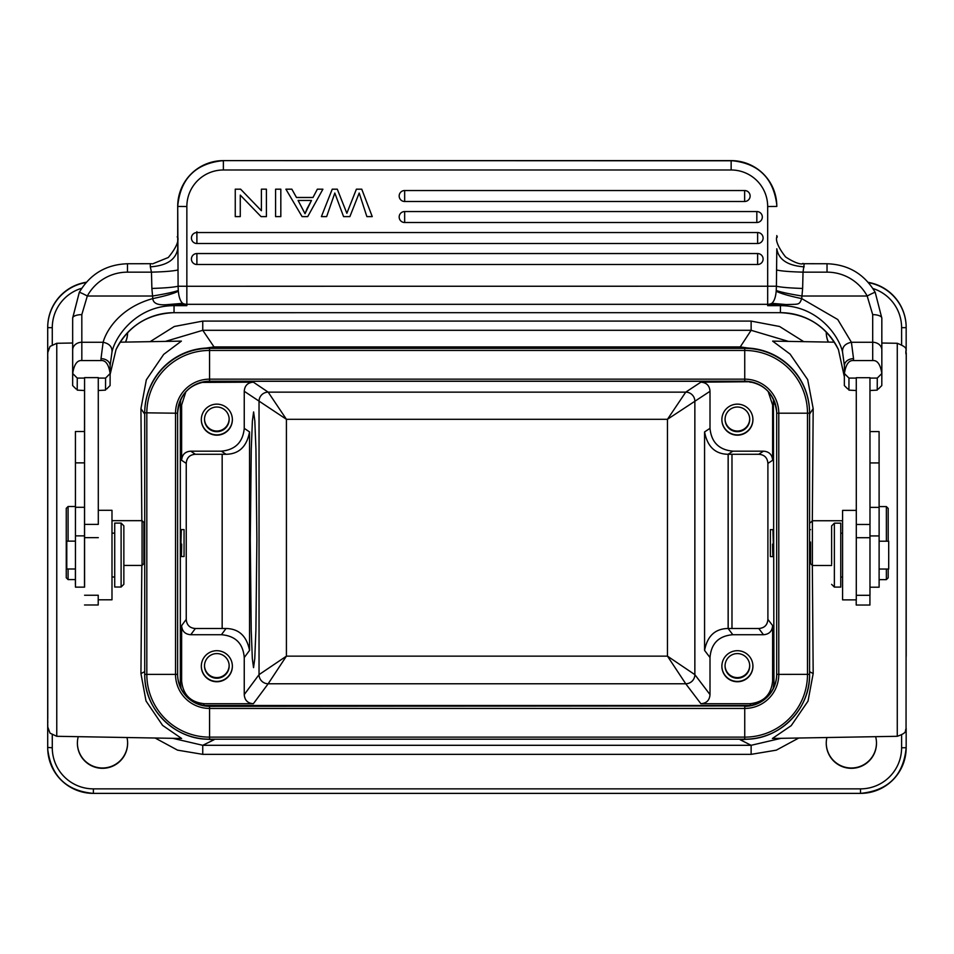 <?xml version="1.0" encoding="UTF-8"?>
<svg xmlns="http://www.w3.org/2000/svg" width="954" height="954" viewBox="0 0 954 954"><rect width="100%" height="100%" fill="white"/><g stroke="black" fill="none" stroke-linecap="round" stroke-linejoin="round"><path stroke-width="1.43" d="M757.631 253.549A5.474 5.474 -2 0 1 763.105 258.844A5.474 5.474 -2 0 1 757.631 264.508L196.894 264.508A5.474 5.474 -2 0 1 191.42 259.226A5.474 5.474 -2 0 1 196.894 253.549L757.631 253.549L757.631 264.508A5.474 5.474 0 0 0 763.105 258.844M322.905 189.202L317.348 189.202L312.995 197.466L296.467 197.466L291.852 189.178L285.89 189.178L302.072 216.606L307.713 216.606L322.905 189.202L317.348 189.178L312.995 197.502L296.467 197.502L291.852 189.178L285.89 189.202M372.239 216.606L361.745 189.178L356.402 189.178L346.851 213.267L337.287 189.178L332.231 189.178L321.391 216.606L332.231 189.202L337.287 189.202L346.851 213.291L356.402 189.202L361.745 189.202L372.239 216.606L366.873 216.606L359.193 193.042L349.879 216.606L343.571 216.606L334.818 193.042L326.65 216.606L321.391 216.606M275.587 216.57L275.587 189.178L275.587 216.57M280.822 189.178L275.587 189.178L280.822 189.202L280.822 216.606L275.587 216.606M399.177 196.214A5.474 5.474 0 0 0 404.663 201.497A5.474 5.474 -2 0 1 399.177 196.214A5.474 5.474 -2 0 1 404.663 190.538L744.645 190.538A5.474 5.474 -2 0 1 750.118 195.832A5.474 5.474 -2 0 1 744.645 201.497L404.663 201.497L404.663 190.538M399.177 217.226A5.474 5.474 0 0 0 404.663 222.509A5.474 5.474 -2 0 1 399.177 217.226A5.474 5.474 -2 0 1 404.663 211.549L756.832 211.549A5.474 5.474 -2 0 1 762.318 216.832A5.474 5.474 -2 0 1 756.832 222.509L404.663 222.509L404.663 211.549M191.42 238.226A5.474 5.474 0 0 0 196.894 243.508A5.474 5.474 -2 0 1 191.42 238.226A5.474 5.474 -2 0 1 196.894 232.549L757.631 232.549A5.474 5.474 -2 0 1 763.105 237.832A5.474 5.474 -2 0 1 757.631 243.508L196.894 243.508L196.894 232.549M261.396 210.703L261.396 189.178L261.396 210.739L240.623 189.178L235.256 189.178L235.256 216.606L235.256 189.178L240.623 189.202L261.396 210.703M266.416 189.178L261.396 189.178L266.416 189.178L266.416 216.606L261.038 216.606L240.265 195.093L240.265 216.606L235.256 216.606M804.198 266.846C787.706 265.677 778.571 259.643 776.806 248.767L776.413 286.224C780.932 287.297 789.673 288.036 802.636 288.442L803.029 272.152L804.198 263.769M776.52 269.946C780.754 271.043 789.602 271.783 803.029 272.152L827.035 272.152A45.661 45.518 -179.8 0 1 867.186 296.014L872.695 314.629L872.695 342.271A9.135 7.62 -0 0 1 881.83 349.879L881.842 373.527L877.275 378.094L877.227 390.126L869.976 390.52M878.36 388.993L881.794 385.571L881.842 373.527C880.435 364.464 877.382 360.135 872.707 360.552L872.695 342.271L851.409 342.271C845.149 343.595 842.191 346.862 842.549 352.062L844.397 365.692A9.135 7.024 180 0 1 853.532 358.668L851.409 342.271L837.755 319.518L801.694 298.59C799.297 305.363 798.605 304.04 786.478 304.564L771.81 303.336A9.135 9.099 -179.8 0 1 767.672 304.326L767.672 206.529A36.526 36.526 -2 0 0 731.146 169.991L223.379 169.991A36.526 36.526 -2 0 0 186.853 206.529L186.853 286.272L776.413 286.224L776.246 290.493C780.861 292.151 789.435 293.987 801.956 296.014L802.636 288.442M776.246 290.493L776.186 291.208C780.766 293.546 789.268 296.014 801.694 298.59L801.956 296.014L867.186 296.014A9.135 0.632 -28.5 0 1 875.212 292.377A9.135 0.632 -28.5 0 1 875.223 292.401C864.396 274.036 848.333 264.496 827.023 263.745L827.023 263.769M881.842 365.668L881.83 318.123L875.223 292.401L881.83 318.123A9.135 3.494 180 0 0 872.695 314.629M801.992 263.876C805.033 261.825 803.316 268.432 785.595 256.96C770.605 237.832 779.191 234.493 776.806 237.701M84.512 431.506L84.572 378.094L77.262 378.094L72.695 373.527L72.659 325.421A54.795 54.628 0.2 0 1 72.659 325.207L72.683 317.921L79.277 292.401A9.135 0.632 28.5 0 1 79.289 292.377L72.683 318.123A9.135 3.494 180 0 1 81.817 314.629L87.315 296.014L152.557 296.014L151.877 288.442C164.839 288.036 173.58 287.297 178.1 286.224L177.718 206.446A45.661 45.661 -2 0 1 223.379 160.785L223.379 169.991M152.521 263.876L168.274 257.508C184.182 238.393 175.238 234.326 177.706 237.701L177.706 206.279C180.413 178.541 195.63 163.325 223.367 160.618L731.146 160.785L223.367 160.618A45.661 45.661 178 0 0 177.706 206.279M177.706 237.105L177.694 236.437M98.274 390.52L105.536 390.126L105.572 378.094L110.139 373.527C108.732 364.464 105.691 360.135 101.017 360.552L81.829 360.552C77.143 360.147 74.102 364.476 72.695 373.527L72.647 385.571L76.046 388.958M77.262 378.094L77.214 390.126L84.524 390.52M105.572 378.094L98.274 378.094M98.298 523.901L98.274 377.617L84.572 377.617L84.501 587.139M84.524 604.979L98.214 604.979L98.226 595.248M98.286 599.804L111.988 599.804L112 552.247L111.988 510.307L98.298 510.307M75.449 587.139L75.426 431.506L75.449 587.139L84.584 587.139L84.524 420.416M84.584 451.349L84.584 433.533L84.584 451.349M84.572 430.314L84.572 413.559L84.572 430.314M84.56 417.792L84.548 402.91L84.56 417.792M84.572 409.993L84.56 412.581M84.572 411.83L84.572 413.857M84.536 407.99L84.536 424.315L84.548 408.038M84.572 430.969L84.584 429.169M84.572 442.847L84.572 443.658M84.524 420.452L84.524 431.506L84.524 422.372L84.524 431.506L75.426 431.506M75.402 568.989L75.39 584.146L75.402 568.989L66.78 568.989L66.78 541.133L66.78 568.989M123.865 565.424L142.063 565.424L142.063 520.669L111.988 520.669M142.063 565.424L143.887 563.599L143.887 522.494L142.063 520.669M72.659 343.011L56.763 343.285L56.763 736.297L181.618 738.479L162.597 725.398L146.01 700.963L140.942 673.548L141.824 565.424M141.824 520.669L140.942 408.61L146.344 379.823L163.683 354.387L181.391 341.115L120.109 342.188M203.011 738.873L214.03 739.767L202.749 745.301L172.793 738.324M781.087 738.324L751.132 745.301L740.244 739.767L751.215 738.873M812.331 565.436L813.178 673.548L808.014 701.142L791.236 725.624L772.406 738.479L897.273 736.297L897.273 343.285L881.83 343.023M834.356 342.188L772.633 341.115L790.103 354.113L807.68 379.644L813.178 408.61L812.319 520.801M759.324 349.629L740.244 346.922L751.132 330.299L788.421 341.389M165.459 341.389L202.761 330.299L214.03 346.922L194.938 349.641M78.252 736.679A25.114 25.114 178 0 0 102.507 768.316A25.114 25.114 178 0 0 126.977 737.525M826.903 737.525A25.114 25.114 178 0 0 851.373 768.316A25.114 25.114 178 0 0 875.629 736.679M868.51 282.694A45.661 45.661 -2 0 1 906.145 326.029L906.133 325.743A45.661 45.661 178 0 0 868.223 282.36M86.385 282.241A45.661 45.661 178 0 0 47.7 327.365L47.7 747.447A45.661 45.661 178 0 0 47.724 749.057L47.736 749.343A45.661 45.661 -2 0 1 47.712 747.721L47.724 641.016A9.135 9.135 178 0 1 47.712 640.694L47.736 434.153M52.279 344.549L52.279 327.687L47.712 327.639L47.712 434.881A9.135 9.135 178 0 1 47.736 434.285M47.736 539.797L47.783 391.39L47.736 539.797M803.757 341.663L779.585 326.495L751.132 321.093L202.749 321.093L174.296 326.495L150.124 341.663M125.618 342.092A25.114 25.114 178 0 0 127.621 332.588A25.114 25.114 -2 0 1 125.463 342.092M826.259 331.992A25.114 25.114 178 0 0 828.263 342.081M127.597 742.152A25.114 25.114 -2 0 1 102.495 767.994A25.114 25.114 -2 0 1 77.405 743.929M876.464 742.152A25.114 25.114 -2 0 1 851.362 767.994A25.114 25.114 -2 0 1 826.271 743.929M828.394 342.092A25.114 25.114 -2 0 1 826.271 332.982M256.888 539.797L255.899 630.2L254.766 658.677L253.549 667.645L252.333 658.677L251.224 630.2L250.27 539.797L251.26 449.394L252.393 420.917L253.609 411.937L254.825 420.917L255.946 449.394L256.888 539.797M244.248 694.595C244.665 700.26 247.718 703.301 253.37 703.718L204.454 703.718C190.585 702.382 182.977 694.774 181.63 680.906L180.33 682.659L180.33 404.102L181.63 404.985L181.63 460.293C182.059 454.629 185.1 451.588 190.764 451.17L221.423 451.17L226.038 454.283C238.953 454.092 246.788 446.639 249.543 431.912L244.248 428.346L244.248 391.295L286.415 419.295L286.415 656.149L259.035 674.645L244.248 694.595L244.248 657.544L249.543 650.401C246.728 636.068 238.894 628.769 226.038 628.495L221.423 634.72C235.483 635.877 243.091 643.485 244.248 657.544M181.63 680.906L181.63 625.597C182.059 631.25 185.1 634.303 190.764 634.72L221.423 634.72M216.844 650.7A15.526 15.526 178 0 0 201.33 666.774A15.526 15.526 178 0 0 216.844 681.752A15.526 15.526 178 0 0 232.359 665.677A15.526 15.526 178 0 0 216.844 650.7M181.63 460.293L186.245 463.405L186.245 619.373C186.662 625.037 189.703 628.078 195.367 628.507L226.038 628.495M181.343 556.516L184.062 556.516L184.062 529.577L181.332 529.577L180.974 541.991C181.177 560.07 181.403 560.773 181.677 544.102M186.245 463.405C186.662 457.741 189.715 454.7 195.367 454.271L226.038 454.283M200.877 382.423L253.37 382.16C247.718 382.59 244.665 385.631 244.248 391.295M244.248 428.346C242.9 442.215 235.292 449.823 221.423 451.17M181.63 404.985L185.887 391.724M216.844 404.138A15.526 15.526 178 0 0 201.33 420.213A15.526 15.526 178 0 0 216.844 435.179A15.526 15.526 178 0 0 232.359 419.104A15.526 15.526 178 0 0 216.844 404.138M207.543 381.29L746.767 381.29M750.44 381.731L700.88 382.16C706.532 382.59 709.585 385.631 710.003 391.295L710.003 428.346L704.577 431.912C707.355 446.639 715.19 454.092 728.105 454.283L732.827 451.17C718.958 449.823 711.35 442.215 710.003 428.346M180.33 404.102L180.855 399.154M773.169 688.561L773.944 682.659L773.408 399.046M180.33 682.659L181.105 688.561M204.084 705.483L750.202 705.483M776.675 411.866A31.959 31.959 -2 0 1 776.687 412.808L776.687 673.989A31.959 31.959 -2 0 1 744.728 705.948L209.558 705.948A31.959 31.959 -2 0 1 177.623 675.313M144.722 673.989L144.734 413.189A64.836 64.836 -2 0 1 209.57 348.341L744.74 348.341A64.836 64.836 -2 0 1 809.541 410.888L809.529 410.506A64.836 64.836 178 0 0 744.728 347.971L209.558 347.971A64.836 64.836 178 0 0 144.722 412.808L144.722 673.989A64.836 64.836 178 0 0 144.758 676.291L144.769 676.66A64.836 64.836 -2 0 1 144.734 674.359L146.821 674.383L146.821 413.201A62.749 62.749 -2 0 1 209.57 350.452L744.74 350.452A62.749 62.749 -2 0 1 807.489 413.201L807.489 674.383A62.749 62.749 -2 0 1 744.74 737.132L209.57 737.132A62.749 62.749 -2 0 1 146.821 674.383L175.524 674.383A34.046 34.046 178 0 0 209.57 708.44L209.57 739.207A64.836 64.836 -2 0 1 144.769 676.66C145.139 710.48 175.763 740.03 209.57 739.207L744.74 739.207L744.74 708.44A34.046 34.046 178 0 0 778.786 674.383L809.576 674.359A64.836 64.836 -2 0 1 744.74 739.207L209.57 739.207M700.88 703.718C706.532 703.301 709.585 700.26 710.003 694.595L694.858 674.645L667.466 656.149L685.735 683.768L700.88 703.718L749.796 703.718C763.653 702.371 771.261 694.762 772.621 680.906L772.621 625.597L767.898 619.373L767.898 463.405C767.469 457.741 764.428 454.7 758.764 454.271L728.105 454.283M700.88 382.16L685.735 392.142L667.466 419.295L667.466 656.149L286.415 656.149L268.169 683.768L253.37 703.718M286.415 419.295L268.169 392.142L685.735 392.142A9.135 9.123 -123.4 0 1 694.858 401.264L667.466 419.295L286.415 419.295M768.149 391.414L772.621 404.985L772.621 460.293C772.191 454.629 769.151 451.588 763.486 451.17L732.827 451.17M749.796 382.16L753.505 382.447M737.406 404.138A15.526 15.526 178 0 0 721.892 420.213A15.526 15.526 178 0 0 737.406 435.179A15.526 15.526 178 0 0 752.921 419.104A15.526 15.526 178 0 0 737.406 404.138M772.573 544.174C772.847 560.833 773.086 560.129 773.289 542.063L772.931 529.649L770.379 529.649L770.379 556.587L770.379 529.649M710.003 694.595L710.003 657.544C711.159 643.485 718.767 635.877 732.827 634.72L763.486 634.72C769.151 634.303 772.191 631.25 772.621 625.597M737.406 650.7A15.526 15.526 178 0 0 721.892 666.774A15.526 15.526 178 0 0 737.406 681.752A15.526 15.526 178 0 0 752.921 665.677A15.526 15.526 178 0 0 737.406 650.7M732.827 634.72L728.105 628.495C715.19 628.662 707.343 635.96 704.577 650.401L704.577 431.912M728.105 628.495L758.764 628.507L763.486 634.72M767.898 619.373C767.469 625.037 764.428 628.078 758.764 628.507M752.909 665.522A15.526 15.526 -2 0 1 737.394 681.43A15.526 15.526 -2 0 1 721.88 666.619M737.394 653.585A12.33 12.33 178 0 0 725.064 666.345A12.33 12.33 178 0 0 737.394 678.234A12.33 12.33 178 0 0 749.713 665.475A12.33 12.33 178 0 0 737.394 653.585M749.701 665.153A12.33 12.33 -2 0 1 737.37 677.602A12.33 12.33 -2 0 1 725.064 666.023M770.379 542.432L770.379 551.794L770.379 542.432M752.909 418.949A15.526 15.526 -2 0 1 737.394 434.869A15.526 15.526 -2 0 1 721.88 420.046M737.394 407.012A12.33 12.33 178 0 0 725.076 419.772A12.33 12.33 178 0 0 737.394 431.673A12.33 12.33 178 0 0 749.713 418.901A12.33 12.33 178 0 0 737.394 407.012M749.701 418.579A12.33 12.33 -2 0 1 737.37 431.029A12.33 12.33 -2 0 1 725.064 419.462M232.359 418.949A15.526 15.526 -2 0 1 216.832 434.869A15.526 15.526 -2 0 1 201.33 420.046M216.832 407.012A12.33 12.33 178 0 0 204.514 419.772A12.33 12.33 178 0 0 216.832 431.673A12.33 12.33 178 0 0 229.163 418.901A12.33 12.33 178 0 0 216.832 407.012M229.139 418.579A12.33 12.33 -2 0 1 216.82 431.029A12.33 12.33 -2 0 1 204.514 419.462M232.359 665.522A15.526 15.526 -2 0 1 216.832 681.43A15.526 15.526 -2 0 1 201.33 666.619M216.832 653.585A12.33 12.33 178 0 0 204.514 666.345A12.33 12.33 178 0 0 216.832 678.234A12.33 12.33 178 0 0 229.163 665.475A12.33 12.33 178 0 0 216.832 653.585M229.139 665.153A12.33 12.33 -2 0 1 216.82 677.602A12.33 12.33 -2 0 1 204.514 666.023M728.14 454.259L728.14 628.543M728.176 628.591L728.176 454.235M810.566 542.063L810.554 563.659L810.566 542.063M810.554 522.565L812.391 520.741L812.391 565.483L810.554 563.659M856.287 595.308L869.976 595.308L869.988 524.473L869.965 377.712L856.275 377.712L856.298 523.973L856.275 377.712M856.215 605.039L856.215 599.875L856.215 605.039L869.917 605.039L869.929 595.308M869.988 587.211L879.111 587.211L879.123 535.933L879.087 431.578L869.988 431.578M842.585 599.875L842.585 510.378L842.585 599.875L856.287 599.875L856.298 523.973M840.76 587.092L840.76 523.162L834.368 523.162L834.368 587.092L840.76 587.092M831.638 564.172L831.626 525.904L831.638 564.172M856.275 378.094L848.965 378.094L844.397 373.527C845.804 364.476 848.845 360.147 853.532 360.552L872.707 360.552M856.227 390.52L848.917 390.126L848.965 378.094M877.275 378.094L869.965 378.094M856.298 524.473L869.988 524.473M844.35 376.794L844.397 365.692L844.35 376.794L838.447 349.641A9.135 0.644 -24.9 0 1 838.447 349.641L844.35 376.794L844.35 385.571L847.748 388.958M106.645 389.005L110.092 385.571L110.139 365.692A9.135 7.024 180 0 0 101.005 358.668L103.115 342.271C106.419 330.132 120.431 307.522 152.807 298.59C165.245 296.014 173.759 293.546 178.338 291.208C178.923 297.314 180.378 301.357 182.703 303.336L168.035 304.564L183.645 304.076L182.703 303.336A9.135 9.099 -179.8 0 0 186.841 304.326L186.841 305.65L183.645 304.076M84.596 524.402L98.298 524.402M178.338 291.208L178.279 290.493C173.652 292.151 165.078 293.987 152.557 296.014L152.807 298.59C153.2 303.563 158.281 305.566 168.035 304.564M182.929 303.527L169.395 304.6L169.454 305.817C134.669 308.047 114.957 337.382 111.976 352.062C112.333 346.862 109.376 343.595 103.115 342.271L81.829 342.271L81.829 360.552M178.279 290.493L178.1 286.224L186.853 286.272L186.841 304.326L767.672 304.326L767.672 305.65L780.455 304.827L770.868 304.076L767.672 305.65L780.455 305.65L780.455 304.827L786.478 304.564M178.004 269.946C173.354 271.079 164.505 271.818 151.471 272.152L151.877 288.442M127.478 263.769L127.478 263.745C106.168 264.496 90.105 274.036 79.289 292.377A9.135 0.632 28.5 0 1 87.315 296.014A45.661 45.518 -179.8 0 1 127.478 272.152L151.471 272.152L150.315 266.846C166.795 265.677 175.93 259.643 177.718 248.767L177.718 206.446L186.853 206.529M770.868 304.076L771.81 303.336C774.207 301.261 775.662 297.219 776.186 291.208M842.549 352.062C838.876 335.713 818.699 307.903 785.047 305.817L785.118 304.6L771.595 303.527M169.454 305.817A63.93 63.727 0.2 0 1 174.057 305.65L174.057 304.827L186.841 305.65L174.057 305.65L174.022 312.673C147.476 313.806 128.134 326.125 116.006 349.665A9.135 0.656 24.9 0 1 116.006 349.665L110.139 374.373L116.006 349.665A63.93 63.727 -179.8 0 1 174.022 312.673L780.42 312.673A63.93 63.727 -179.8 0 1 838.447 349.641C826.307 326.125 806.965 313.806 780.42 312.697L780.455 305.65A63.93 63.727 0.2 0 1 785.047 305.817M110.139 371.046L110.139 365.477M110.139 365.454L111.976 352.062M879.123 569.049L888.699 569.049L888.711 557.303L888.699 541.204L879.123 541.204M888.198 569.049L888.186 577.814L886.361 579.638L886.361 569.049M886.373 541.204L886.361 506.586L879.123 506.586M888.198 541.204L888.186 508.41L886.361 506.586M66.255 508.339L66.255 577.754L66.255 508.339L68.08 506.514L68.092 541.133M68.092 568.989L68.08 579.579L75.39 579.579M84.572 434.273L84.572 421.978L84.572 434.273M114.718 576.979L114.718 523.09L114.718 587.02L114.718 576.979L112 576.979M121.11 587.02L121.11 523.09L123.853 525.833L123.853 584.289L121.11 587.02L114.718 587.02M307.152 208.497L311.493 200.459L298.089 200.459L305.018 213.72L311.469 200.459M307.152 208.461L305.018 213.684L298.089 200.423M731.146 169.991L731.146 160.785A45.661 45.661 -2 0 1 776.806 206.446L767.672 206.529M827.035 272.152L827.023 263.745L802.922 263.709M776.771 204.657A45.661 45.661 178 0 0 731.134 160.618L731.134 160.618C758.12 163.098 773.336 177.778 776.771 204.657L776.806 206.446M150.315 266.846L150.303 263.769M72.659 345.813L72.659 385.571L72.659 345.813M75.461 535.862L84.596 535.862M144.722 671.688L140.942 673.548M140.942 408.61L144.722 414.179M202.749 754.352L202.749 745.301L751.132 745.301L751.132 754.352L202.749 754.352L177.539 750.142L155.108 738.014M740.244 739.207L214.03 739.207M813.178 673.548L809.576 671.711M809.576 414.108L813.178 408.61M751.132 321.093L751.132 330.299L202.761 330.299L202.749 321.093M214.03 347.971L214.03 346.922L740.244 346.922L740.244 347.971M901.602 735.117L901.602 747.769A41.094 41.094 -2 0 1 860.532 788.863L93.373 788.863A41.094 41.094 -2 0 1 52.279 747.781L52.279 735.033M798.76 738.026L776.317 750.154L751.132 754.352M901.602 747.769L906.169 747.721A45.661 45.661 -2 0 1 860.508 793.382L860.508 788.863M906.169 747.721L906.169 728.343L906.169 747.721C903.462 775.459 888.234 790.675 860.508 793.382L93.373 793.382A45.661 45.661 -2 0 1 47.736 749.343C51.182 776.222 66.386 790.902 93.373 793.382L860.508 793.382M906.193 656.269L906.24 352.694M906.169 327.639L906.145 326.029A45.661 45.661 -2 0 1 906.169 327.639L906.169 351.263L906.169 327.639L901.602 327.687A41.094 41.094 -2 0 0 872.898 288.502M47.7 327.365L47.712 327.639A45.661 45.661 -2 0 1 86.099 282.563M47.7 747.447L52.279 747.769M52.279 327.687A41.094 41.094 -2 0 1 81.758 288.263M901.602 344.466L901.602 327.687M93.373 788.863L93.373 793.382M249.543 431.912L249.543 650.401M710.003 391.295L694.858 401.264L694.858 674.645A9.135 9.123 142.8 0 1 685.735 683.768L268.169 683.768A9.135 9.123 -143.5 0 1 259.035 674.645L259.035 401.264A9.135 9.123 124 0 1 268.169 392.142L253.37 382.16M186.245 619.373L181.63 625.597M190.764 634.72L195.367 628.507M222.163 628.507L222.163 454.271M195.367 454.271L190.764 451.17M204.454 382.16L203.834 381.743M776.687 673.989L776.687 412.808M809.576 413.189L809.576 674.359L809.541 410.888A64.836 64.836 -2 0 1 809.576 413.189L776.699 413.189A31.959 31.959 178 0 0 744.74 381.218L209.57 381.218A31.959 31.959 178 0 0 177.611 413.189L177.611 674.359A31.959 31.959 178 0 0 209.57 706.33L744.728 705.948M209.558 705.948L209.57 708.44L744.74 708.44L744.74 706.33A31.959 31.959 178 0 0 776.699 674.359L778.786 674.383L778.786 413.201A34.046 34.046 178 0 0 744.74 379.155L744.728 347.971M177.611 674.359L177.611 413.189L175.524 413.201L175.524 674.383L177.611 674.359L177.623 675.492M209.558 347.971L209.57 379.155A34.046 34.046 178 0 0 175.524 413.201L144.722 412.808M209.57 381.218L744.74 381.218L744.74 379.155L209.57 379.155L209.57 381.218C190.156 383.114 179.507 393.763 177.611 413.189M749.796 703.718L751.013 705.328M773.944 682.659L772.621 680.906M203.274 705.328L204.454 703.718M772.621 404.985L773.944 404.102M767.898 463.405L772.621 460.293M704.577 650.401L710.003 657.544M731.98 454.271L731.98 628.507M763.486 451.17L758.764 454.271M869.988 535.933L879.123 535.933M869.988 507.373L879.123 507.373M869.988 462.928L879.111 462.928M856.298 537.71L869.988 537.71M853.532 358.668L853.532 360.552M101.017 360.552L101.005 358.668M84.596 537.651L98.298 537.651M72.695 349.879A9.135 7.62 -0 0 1 81.829 342.271L81.817 314.629M151.579 263.709L127.478 263.745L127.478 272.152M780.42 312.673L174.022 312.697M75.449 462.869L84.584 462.869M75.461 507.301L84.584 507.301M223.367 160.618L731.134 160.618M196.882 236.795L196.882 231.739M404.663 201.497L744.645 201.497L744.645 190.538M404.663 222.509L756.832 222.509L756.832 211.549M196.894 243.508L757.631 243.508L757.631 232.549M196.894 253.549L196.894 264.508A5.474 5.474 0 0 1 191.42 259.226M776.818 236.449L776.806 235.578M143.887 529.577L144.722 529.577M56.763 736.297L50.013 733.149L47.783 727.043M47.783 726.388L47.772 725.04M47.772 723.072L47.772 720.711M47.772 718.505L47.736 641.315M56.763 343.285L50.013 346.433L47.783 352.539M47.783 353.207L47.772 354.542M47.772 356.522L47.772 358.871M47.772 361.089L47.736 435.358M897.273 343.285C910.45 348.615 904.332 349.2 906.252 354.805L906.05 729.023C904.523 730.633 908.303 732.493 897.273 736.297M47.712 417.196L47.712 419.247M47.712 430.337L47.712 434.881M47.712 658.153L47.712 656.173M47.712 645.154L47.712 640.718M744.74 381.218C763.498 382.828 774.135 393.108 776.687 412.056M809.576 674.359C810.471 709.013 779.382 740.089 744.74 739.207M772.919 556.587L770.379 556.587M810.554 529.649L809.576 529.649M810.554 556.587L809.576 556.587M842.573 520.741L812.391 520.741M831.614 565.483L812.391 565.483M842.585 510.378L856.287 510.378M842.585 577.051L840.76 577.051M842.585 533.214L840.76 533.214M831.626 584.349L834.368 587.092M831.626 525.904L834.368 523.162M98.286 595.248L84.584 595.248M881.83 349.879L881.83 318.123M886.361 579.638L879.123 579.638M143.887 556.516L144.722 556.516M66.78 541.133L75.449 541.133M68.08 506.514L75.39 506.514M66.255 577.754L68.08 579.579M112 533.143L114.718 533.143M114.718 523.09L121.11 523.09M744.645 201.497A5.474 5.474 0 0 0 750.118 195.832M756.832 222.509A5.474 5.474 0 0 0 762.318 216.832M757.631 243.508A5.474 5.474 0 0 0 763.105 237.832M757.631 264.508L196.894 264.508"/></g></svg>
